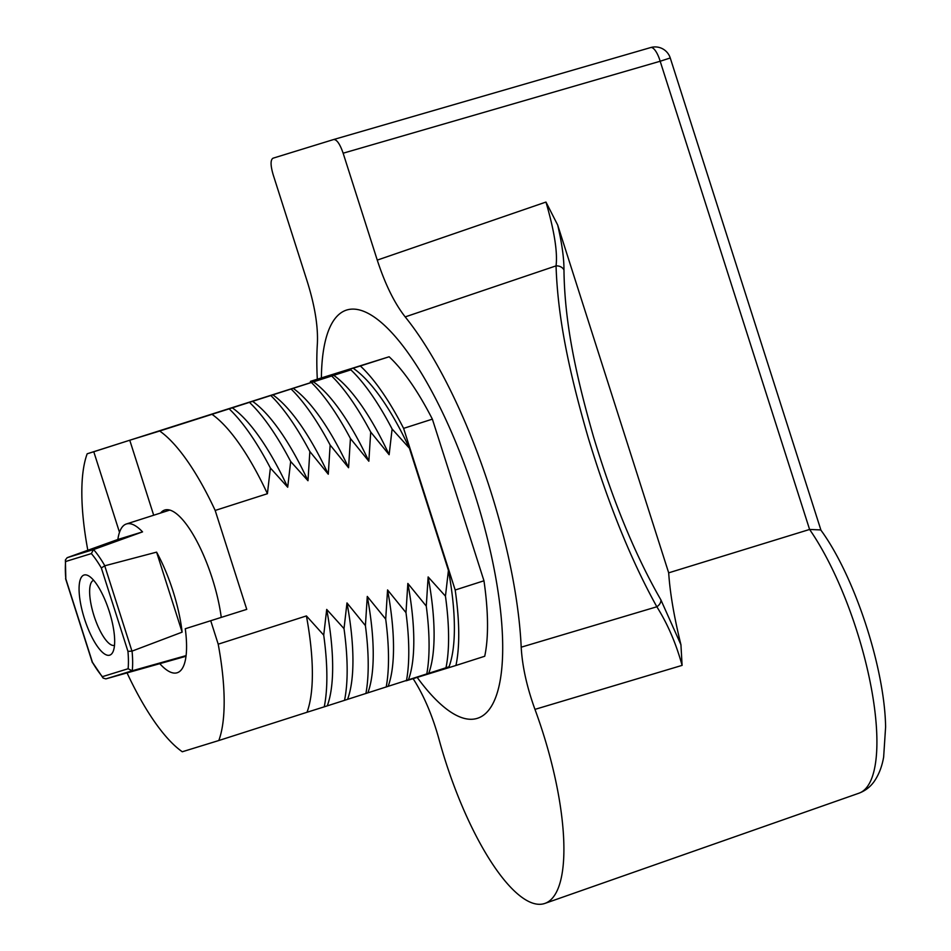<?xml version="1.0" encoding="UTF-8"?>
<svg xmlns="http://www.w3.org/2000/svg" width="951" height="951" viewBox="0 0 951 951"><rect width="100%" height="100%" fill="white"/><g stroke="black" fill="none" stroke-linecap="round" stroke-linejoin="round"><path stroke-width="1.43" d="M820.975 530.254L670.253 57.975L660.172 61.244L809.598 529.457L820.737 529.921C854.485 575.795 884.715 667.864 885.607 726.992L883.645 757.067C882.064 766.268 879.033 774.233 874.54 780.937C870.676 786.643 865.458 790.733 858.908 793.217A155.964 47.942 -107.8 0 0 871.223 687.549A155.964 47.942 -107.8 0 0 809.598 529.457L668.684 572.835C670.003 592.972 674.093 616.949 680.94 644.766L660.897 599.891C635.482 555.717 613.003 501.32 593.483 436.675C575.141 372.756 564.561 320.962 563.967 269.989C564.026 258.256 561.934 243.266 557.678 225.018L668.684 572.835M317.313 379.152A242.136 74.416 -107.8 0 1 317.361 343.941C318.228 326.692 314.864 305.925 307.292 281.651L273.175 174.746C270.441 165.355 270.381 159.839 273.02 158.199L333.658 139.524L650.674 47.562A15.882 5.278 73.8 0 1 650.71 47.55A15.882 5.278 73.8 0 1 660.172 61.244L343.145 153.206L377.262 260.11L545.969 202.064L557.678 225.018M680.94 644.766L682.093 665.379C676.066 643.482 667.65 623.951 656.844 606.774C631.357 560.864 608.474 504.494 588.205 437.686C569.102 371.663 557.761 318.24 556.05 265.876C557.702 252.205 554.338 230.938 545.969 202.064M660.897 599.891A7.941 5.623 -30.2 0 1 656.844 606.774L521.196 647.191A242.136 74.416 -107.8 0 0 405.197 316.897L556.05 265.876A7.941 6.479 0.2 0 1 563.967 269.989M413.114 678.657A242.136 74.416 -107.8 0 0 414.077 680.167C424.277 696.429 432.55 716.02 438.91 738.939A165.129 50.748 -107.8 0 0 544.792 903.45A165.129 50.748 -107.8 0 0 534.961 709.375C526.854 686.991 522.265 666.259 521.196 647.191M682.093 665.379L534.961 709.375M343.145 153.206C339.935 143.97 336.773 139.405 333.658 139.524L650.71 47.55A15.882 15.882 0 0 1 670.253 57.975M405.197 316.897C394.463 303.214 385.155 284.29 377.262 260.11M405.922 680.678A178.622 54.896 -107.8 0 0 406.089 680.821L455.933 665.474A178.622 54.896 -107.8 0 0 455.184 590.012L403.604 428.366A178.622 54.896 -107.8 0 0 360.346 365.98L310.501 381.327A178.622 54.896 -107.8 0 0 310.311 382.266M321.39 377.844A214.344 65.881 72.2 0 1 346.604 310.05A214.344 65.881 72.2 0 1 474.965 494.805A214.344 65.881 72.2 0 1 477.378 718.314A214.344 65.881 72.2 0 1 417.192 677.397M455.933 665.474L484.713 656.261A178.622 54.896 -107.8 0 0 483.964 580.788L432.372 419.141A178.622 54.896 -107.8 0 0 389.125 356.768L310.501 381.327M185.267 628.742L246.749 609.365L185.267 628.742A79.385 24.405 72.2 0 1 177.219 672.749A79.385 24.405 72.2 0 1 177.136 672.773A79.385 24.405 -107.8 0 1 159.792 663.667M160.612 513.017A79.385 24.405 72.2 0 1 164.749 510.021A79.385 24.405 72.2 0 1 164.832 509.998A79.385 24.405 72.2 0 1 221.238 617.223M87.825 550.26L87.789 550.118A168.303 51.734 -107.8 0 1 87.183 453.782L93.78 451.749L119.505 532.334M210.777 620.896L218.207 644.184L306.412 615.927A168.303 51.734 -107.8 0 1 307.018 712.263L324.243 706.831A178.622 54.896 -107.8 0 0 323.72 635.137L306.412 615.927M127.054 672.904A168.303 51.734 -107.8 0 0 182.283 751.765L218.813 740.52A168.303 51.734 -107.8 0 0 218.207 644.184M93.78 451.749L129.764 440.23L153.693 515.228M87.183 453.782L350.871 369.856A178.622 54.896 72.2 0 1 392.109 429.02L389.137 454.721L370.712 432.039L368.845 461.223L350.432 438.53L348.565 467.726L330.14 445.032L328.273 474.216L309.848 451.535L307.981 480.719L290.673 461.508L287.701 487.221L270.381 468.011A178.622 54.896 -107.8 0 0 229.143 408.847L249.435 402.356A178.622 54.896 72.2 0 1 290.673 461.508M249.435 402.356L350.871 369.856M229.143 408.847L159.685 431.017A168.303 51.734 72.2 0 1 215.176 510.449L267.409 493.712A168.303 51.734 -107.8 0 0 211.918 414.279M129.764 440.23L159.685 431.017M218.813 740.52L307.018 712.263M323.72 635.137L326.704 609.425L344.012 628.635A178.622 54.896 72.2 0 1 344.535 700.328L324.243 706.831M344.535 700.328L449.038 666.77A168.303 51.734 72.2 0 0 448.432 570.434L445.448 596.146A178.622 54.896 72.2 0 1 445.971 667.84M267.409 493.712L270.381 468.011M326.704 609.425A168.303 51.734 72.2 0 1 327.299 705.761M232.21 407.777A168.303 51.734 72.2 0 1 287.701 487.221M215.176 510.449L246.749 609.365M392.109 429.02L409.429 448.23L448.432 570.434M344.012 628.635L346.984 602.934L365.41 625.615L367.276 596.432L385.702 619.125L387.568 589.929L405.982 612.622L407.848 583.438L426.274 606.12L428.14 576.936L445.448 596.146M346.984 602.934A168.303 51.734 72.2 0 1 347.59 699.258M252.49 401.286A168.303 51.734 72.2 0 1 307.981 480.719M365.41 625.615A180.44 55.455 72.2 0 1 365.909 693.493M270.809 395.521A180.44 55.455 72.2 0 1 309.848 451.535M367.276 596.432A168.303 51.734 72.2 0 1 367.882 692.768M272.782 394.784A168.303 51.734 72.2 0 1 328.273 474.216M385.702 619.125A180.44 55.455 72.2 0 1 386.201 687.002M291.101 389.018A180.44 55.455 72.2 0 1 330.14 445.032M387.568 589.929A168.303 51.734 72.2 0 1 388.163 686.265M293.074 388.281A168.303 51.734 72.2 0 1 348.565 467.726M405.982 612.622A180.44 55.455 72.2 0 1 406.481 680.5M311.393 382.516A180.44 55.455 72.2 0 1 350.432 438.53M407.848 583.438A168.303 51.734 72.2 0 1 408.454 679.763M313.355 381.791A168.303 51.734 72.2 0 1 368.845 461.223M426.274 606.12A180.44 55.455 72.2 0 1 426.773 673.997M331.673 376.025A180.44 55.455 72.2 0 1 370.712 432.039M428.14 576.936A168.303 51.734 72.2 0 1 428.746 673.272M333.646 375.288A168.303 51.734 72.2 0 1 389.137 454.721M353.938 368.786A168.303 51.734 72.2 0 1 409.429 448.23M389.125 356.768L360.346 365.98M432.372 419.141L403.604 428.366M483.964 580.788L455.184 590.012M109.234 611.315A42.07 12.934 72.2 0 1 113.003 651.768A42.07 12.934 72.2 0 1 84.52 618.923A42.07 12.934 72.2 0 1 88.705 575.926A42.07 12.934 72.2 0 1 109.234 611.315M127.945 651.352L131.963 651.15L182.128 632.153A77.804 23.918 -107.8 0 0 156.594 552.139L104.729 565.809L101.329 567.961A74.63 22.931 -107.8 0 0 91.367 553.589L65.643 561.506A74.63 22.931 -107.8 0 0 65.821 578.886L92.437 662.288A74.63 22.931 -107.8 0 0 102.399 676.66L128.112 668.743A74.63 22.931 -107.8 0 0 127.945 651.352L101.329 567.961M186.075 655.619L132.153 670.788L128.112 668.743M91.367 553.589L93.471 549.583L142.543 531.882A77.804 23.918 -107.8 0 0 126.459 523.953A77.804 23.918 -107.8 0 0 126.388 523.977A77.804 23.918 -107.8 0 0 117.865 539.479L67.164 557.678L65.393 559.961L65.643 561.506M182.128 632.153L156.594 552.139M65.393 559.961L65.821 578.886M102.399 676.66L103.077 678.051L105.846 678.883L185.992 656.273M103.077 678.051L92.437 662.288M142.543 531.882L117.865 539.479M114.489 645.325L114.489 645.325A34.141 10.497 72.2 0 1 94.042 615.903A34.141 10.497 72.2 0 1 93.662 580.312L93.662 580.312M132.058 651.114A77.804 23.918 72.2 0 1 132.26 670.752M93.567 549.547A77.804 23.918 72.2 0 1 104.836 565.786M131.963 651.15L104.729 565.809M93.471 549.583L67.164 557.678M105.846 678.883L132.153 670.788M858.908 793.217L544.792 903.45M169.86 510.057L126.388 523.977M65.571 578.636L92.378 662.633"/></g></svg>
